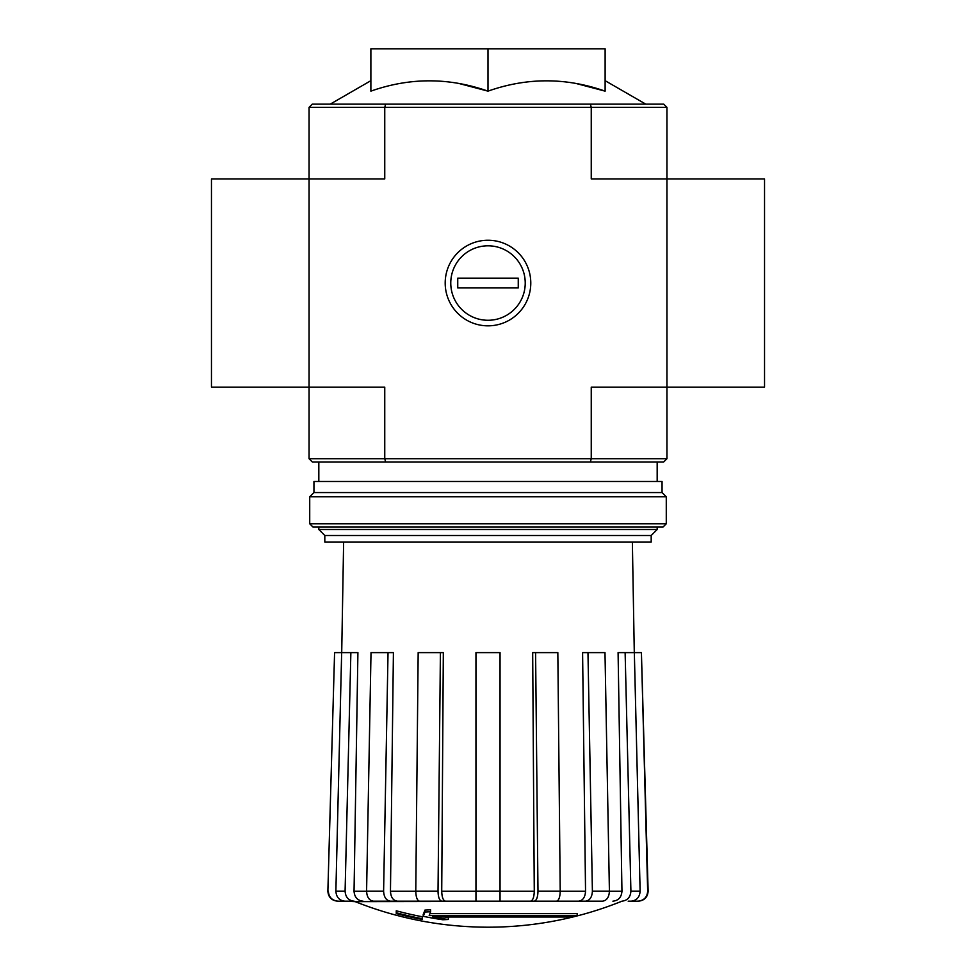 <?xml version="1.0" encoding="UTF-8"?>
<svg xmlns="http://www.w3.org/2000/svg" width="976" height="976" viewBox="0 0 976 976"><rect width="100%" height="100%" fill="white"/><g stroke="black" fill="none" stroke-linecap="round" stroke-linejoin="round"><path stroke-width="1.46" d="M309.063 107.36L591.249 107.36L590.382 104.103L312.32 104.103L309.063 107.36L309.063 387.143L384.751 387.143L384.751 458.72L591.249 458.72L591.249 387.143L666.937 387.143L666.937 178.937L764.537 178.937L764.537 387.143L666.937 387.143L666.937 458.72L663.68 461.977L590.382 461.977L591.249 458.72L666.937 458.72M309.063 458.72L384.751 458.72L385.618 461.977L312.32 461.977L309.063 458.72L309.063 387.143L211.463 387.143L211.463 178.937L384.751 178.937L384.751 107.36L385.618 104.103M577.17 915.586L429.172 915.586A351.836 30.671 -90 0 0 430.599 911.73A340.892 259.213 90 0 1 424.95 912.035A350.835 30.573 90 0 1 423.218 916.318A352.177 350.835 90 0 0 442.75 919.746A348.603 265.082 -90 0 0 448.301 919.477A351.201 349.859 -90 0 1 432.527 917.013L571.436 917.013A355.654 355.654 0 0 0 577.17 915.586L577.17 913.634L429.928 913.634M430.599 911.73L430.599 909.778A340.892 259.213 90 0 1 424.95 910.083A350.835 30.573 90 0 1 423.218 914.366L423.218 916.318M424.95 912.035L424.95 910.083M448.301 919.477L448.301 917.525A351.201 349.859 -90 0 1 444.641 917.013M422.279 919.477L422.279 916.745A353.568 353.568 0 0 1 396.256 910.791L396.256 913.548A354.337 354.337 0 0 0 422.279 919.477M422.279 918.697A353.568 353.568 0 0 1 396.256 912.743M620.821 901.641A357.863 357.863 0 0 1 488 927.2C442.104 927.115 397.83 918.599 355.179 901.641L595.641 901.177M380.359 901.177L556.479 901.177C558.797 900.567 560.041 897.225 560.224 891.161L557.833 652.615L535.592 652.615L537.983 891.161L560.224 891.161M637.889 901.177L638.365 901.177C644.416 900.555 647.674 897.225 648.125 891.161L647.674 891.161C647.198 897.225 643.94 900.567 637.889 901.177L628.178 901.177M552.77 901.177L602.497 901.177C606.779 900.567 609.085 897.225 609.414 891.161L604.986 652.615L587.967 652.615L592.395 891.161L609.414 891.161M415.776 891.161L438.017 891.161L440.408 652.615L418.167 652.615L415.776 891.161C415.959 897.225 417.203 900.567 419.521 901.177L475.959 901.177L475.959 891.161L500.041 891.161L500.041 652.615L475.959 652.615L475.959 891.161M366.586 891.161L383.605 891.161L388.033 652.615L371.014 652.615L366.586 891.161C366.915 897.225 369.221 900.567 373.503 901.177L423.23 901.177M355.179 901.641L344.918 901.177L354.129 901.177C348.542 900.567 345.528 897.225 345.089 891.161L350.872 652.615L357.911 652.615L354.044 891.247L366.586 891.247M327.875 891.161L334.585 652.615L327.875 891.161C328.326 897.225 331.584 900.555 337.635 901.177L353.885 901.177M328.326 891.161C328.802 897.225 332.06 900.567 338.111 901.177M344.918 901.177C339.331 900.567 336.317 897.225 335.878 891.161L341.661 652.615L334.585 652.615M363.096 901.177C357.545 900.58 354.532 897.273 354.044 891.247M341.661 652.615L350.872 652.615M383.605 891.161C383.946 897.225 386.252 900.567 390.522 901.177M397.391 901.177C393.133 900.58 390.827 897.273 390.461 891.247L415.776 891.247M388.033 652.615L393.413 652.615L390.461 891.247M438.017 891.161C438.2 897.225 439.444 900.567 441.762 901.177M445.471 901.177C443.177 900.58 441.921 897.273 441.725 891.247L475.959 891.247M440.408 652.615L443.324 652.615L441.725 891.247M500.041 891.161L500.041 901.177M534.238 901.177C536.556 900.567 537.8 897.225 537.983 891.161M535.592 652.615L532.676 652.615L534.275 891.247C534.079 897.273 532.823 900.58 530.529 901.177M585.478 901.177C589.748 900.567 592.054 897.225 592.395 891.161M587.967 652.615L582.587 652.615L585.539 891.247C585.173 897.273 582.867 900.58 578.609 901.177M621.871 901.177C627.458 900.567 630.472 897.225 630.911 891.161L640.122 891.161L634.339 652.615L625.128 652.615L630.911 891.161M625.128 652.615L618.089 652.615L621.956 891.247C621.468 897.273 618.455 900.58 612.904 901.177M640.122 891.161C639.683 897.225 636.669 900.567 631.082 901.177M634.339 652.615L641.415 652.615L647.674 891.161M641.415 652.615L648.125 891.161M576.06 83.485L605.12 91.146C565.97 77.397 526.93 77.397 488 91.146L488 48.8L370.88 48.8L370.88 91.146C409.81 77.397 448.85 77.397 488 91.146L458.94 83.485M666.937 107.36L666.937 178.937L591.249 178.937L591.249 107.36L666.937 107.36L663.68 104.103L590.382 104.103M445.19 283.04A42.81 42.81 0 0 0 509.399 320.104A42.81 42.81 0 0 0 509.399 245.976A42.81 42.81 0 0 0 445.19 283.04M385.618 461.977L590.382 461.977M605.12 91.146L605.12 48.8L488 48.8M324.813 535.495L651.187 535.495L651.187 542.009L324.813 542.009L324.813 535.495L318.823 529.517L657.177 529.517L657.177 527.04M309.721 523.783L312.967 527.04L663.033 527.04L666.279 523.783L666.279 496.784L309.721 496.784L309.721 523.783L666.279 523.783M309.721 496.784L313.943 492.551L662.057 492.551L666.279 496.784M313.943 492.551L313.943 481.497L662.057 481.497L662.057 492.551M488 320.274A37.234 37.234 0 0 1 455.755 264.423A37.234 37.234 0 0 1 520.245 264.423A37.234 37.234 0 0 1 488 320.274M457.744 287.92L457.744 278.16L518.256 278.16L518.256 287.92L457.744 287.92M609.414 891.247L621.956 891.247M560.224 891.247L585.539 891.247M500.041 891.247L534.275 891.247M335.878 891.161L345.089 891.161M370.88 80.679L330.303 104.103M605.12 80.679L645.697 104.103M657.177 481.497L657.177 461.977M318.823 529.517L318.823 527.04M318.823 481.497L318.823 461.977M651.187 535.495L657.177 529.517M343.637 542.009L341.71 652.615M632.363 542.009L634.29 652.615"/></g></svg>
